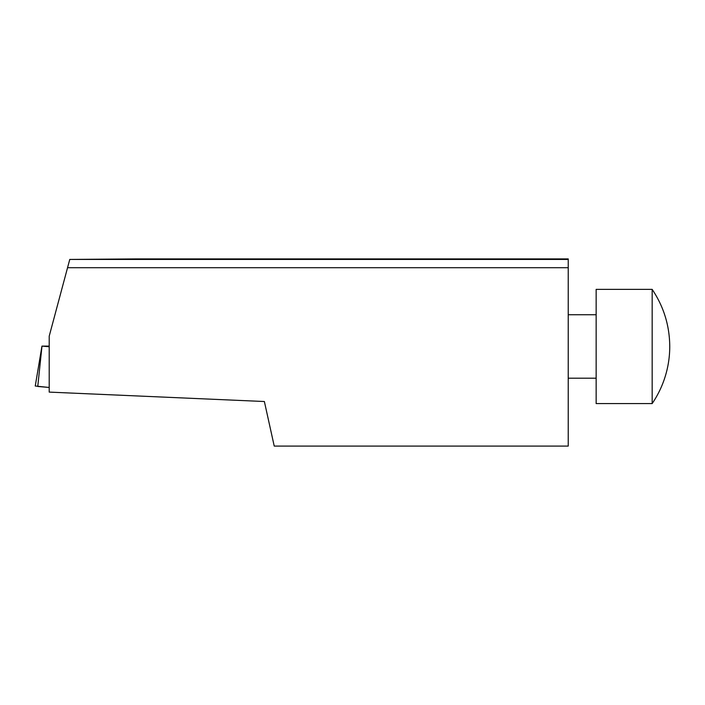 <?xml version="1.0" encoding="UTF-8"?>
<svg xmlns="http://www.w3.org/2000/svg" width="705" height="705" viewBox="0 0 705 705"><rect width="100%" height="100%" fill="white"/><g stroke="black" fill="none" stroke-linecap="round" stroke-linejoin="round"><path stroke-width="1.06" d="M49.209 392.103L49.209 336.17L69.769 259.431L568.23 259.431L568.23 446.089L274.227 446.089L264.375 401.515L49.209 392.103M568.23 259.431L568.23 258.911L136.479 258.911L69.769 259.431M568.23 267.715L67.557 267.715M596.148 378.197L568.23 378.197M652.169 403.577L652.169 289.367C663.749 306.64 669.609 325.675 669.75 346.472A101.52 101.52 0 0 1 652.169 403.577L596.148 403.577L596.148 289.367L652.169 289.367M49.209 346.102L41.947 346.111L49.209 346.745M37.823 385.811L37.762 386.472L49.209 387.468L35.25 386.023L41.947 346.111M41.992 346.12L37.762 386.472M596.148 314.747L568.23 314.747"/></g></svg>
